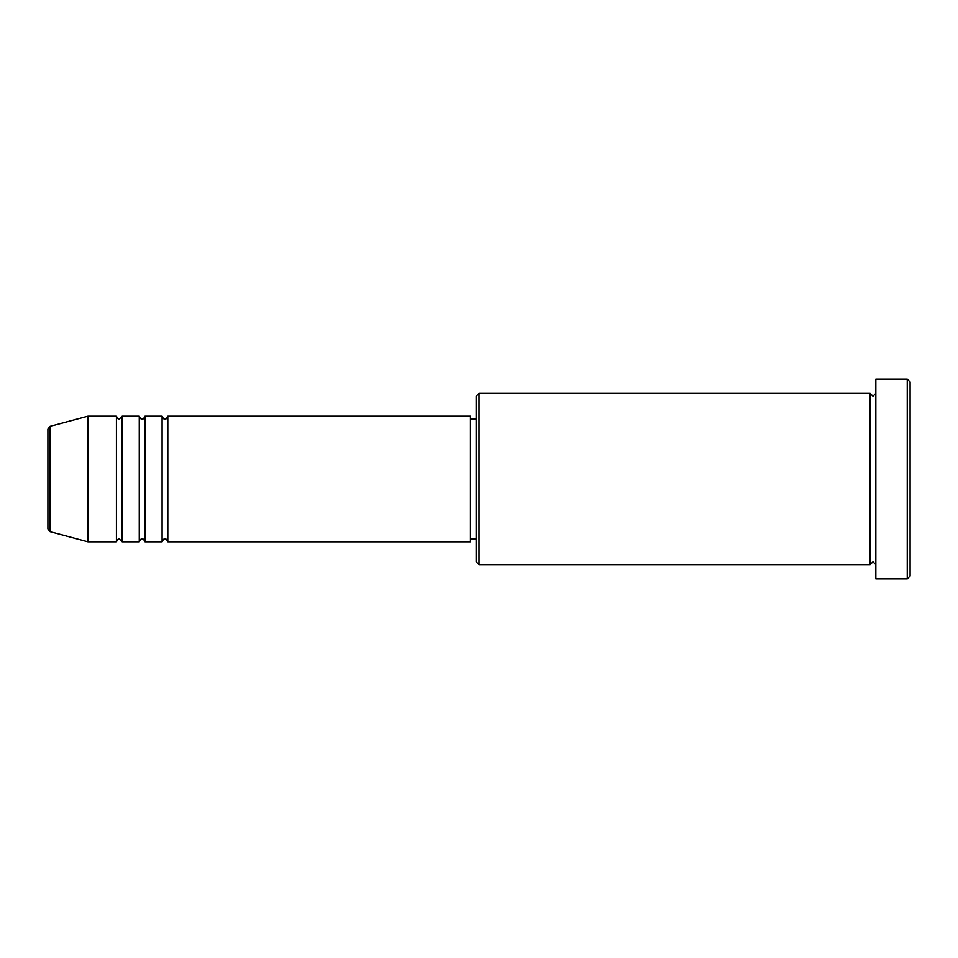 <?xml version="1.0" encoding="UTF-8"?>
<svg xmlns="http://www.w3.org/2000/svg" width="958" height="958" viewBox="0 0 958 958"><rect width="100%" height="100%" fill="white"/><g stroke="black" fill="none" stroke-linecap="round" stroke-linejoin="round"><path stroke-width="1.44" d="M47.9 528.912L47.9 429.088L50.02 426.334L50.02 531.666L47.9 528.912M167.806 416.191L167.806 541.809L470.438 541.809L470.438 416.191L167.806 416.191C166.608 418.67 165.65 419.616 164.956 419.041C164.249 419.616 163.303 418.67 162.094 416.191L162.094 541.809L144.969 541.809L144.969 416.191L162.094 416.191M139.257 416.191L139.257 541.809L122.133 541.809L122.133 416.191L139.257 416.191C140.467 418.67 141.413 419.616 142.119 419.041C142.814 419.616 143.76 418.67 144.969 416.191M116.421 416.191L116.421 541.809L87.873 541.809L87.873 416.191L116.421 416.191C117.618 418.67 118.576 419.616 119.271 419.041L122.133 416.191M479 564.645L476.15 561.795L476.15 396.205L479 393.355L479 564.645L870.127 564.645L870.127 393.355L872.989 396.205L875.84 393.355M907.25 379.081L910.1 381.931L910.1 576.069L907.25 578.919L907.25 379.081L875.84 379.081L875.84 578.919L907.25 578.919M470.438 538.959L476.15 538.959M50.02 531.666L87.873 541.809M50.02 426.334L87.873 416.191M479 393.355L870.127 393.355M470.438 419.041L476.15 419.041M875.84 564.645L872.989 561.795L870.127 564.645M122.133 541.809L119.271 538.959C118.576 538.384 117.618 539.33 116.421 541.809M144.969 541.809C143.76 539.33 142.814 538.384 142.119 538.959C141.413 538.384 140.467 539.33 139.257 541.809M167.806 541.809C166.608 539.33 165.65 538.384 164.956 538.959C164.249 538.384 163.303 539.33 162.094 541.809"/></g></svg>
